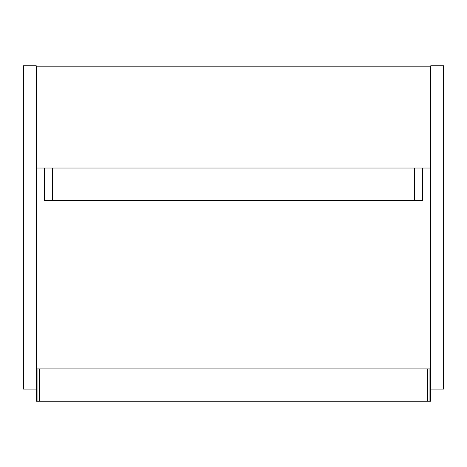 <?xml version="1.0" encoding="UTF-8"?>
<svg xmlns="http://www.w3.org/2000/svg" width="467" height="467" viewBox="0 0 467 467"><rect width="100%" height="100%" fill="white"/><g stroke="black" fill="none" stroke-linecap="round" stroke-linejoin="round"><path stroke-width="0.7" d="M23.35 65.783L23.35 389.093L36.28 389.093L36.28 65.783L23.35 65.783M430.72 389.093L443.65 389.093L443.65 65.783L430.72 65.783L430.72 401.217L36.28 401.217L36.28 389.093M36.28 66.186L430.72 66.186M430.72 168.032L36.28 168.032M430.72 368.883L36.28 368.883M37.897 368.883L37.897 401.217M429.103 368.883L429.103 401.217M414.55 168.032L414.55 200.361L414.55 168.032M422.635 168.032L422.635 200.361L52.45 200.361L52.45 168.032L52.45 200.361L44.365 200.361L44.365 168.032M39.514 368.883L39.514 401.217M427.486 368.883L427.486 401.217"/></g></svg>
